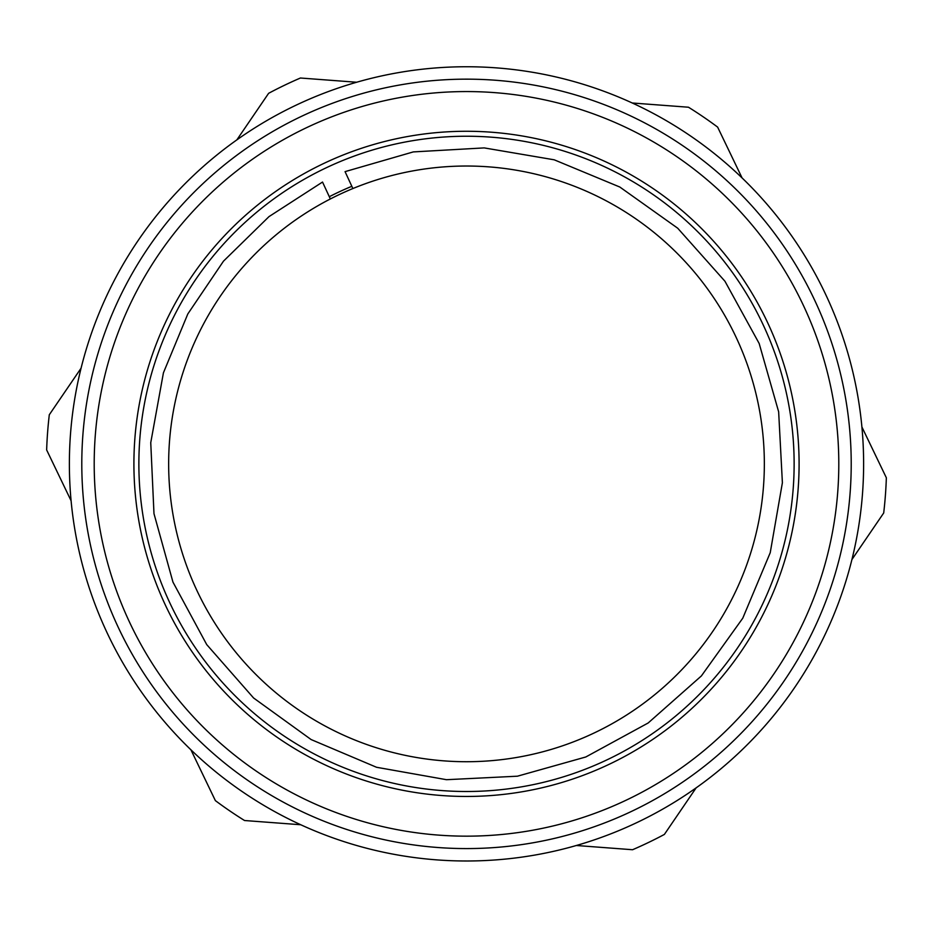 <?xml version="1.0" encoding="UTF-8"?>
<svg xmlns="http://www.w3.org/2000/svg" width="933" height="933" viewBox="0 0 933 933"><rect width="100%" height="100%" fill="white"/><g stroke="black" fill="none" stroke-linecap="round" stroke-linejoin="round"><path stroke-width="1.4" d="M124.077 288.519L126.293 284.262M812.503 632.061L810.369 636.364M793.388 261.018A384.711 384.711 0 0 1 799.254 270.803M410.998 135.938A332.591 332.591 0 0 0 210.263 675.9A332.591 332.591 0 0 0 778.25 579.755A332.591 332.591 0 0 0 410.998 135.938M411.826 140.836A327.623 327.623 0 0 1 773.597 578.028A327.623 327.623 0 0 1 214.089 672.74A327.623 327.623 0 0 1 411.826 140.836M404.362 96.787A372.302 372.302 0 0 1 815.465 593.598A372.302 372.302 0 0 1 179.672 701.219A372.302 372.302 0 0 1 404.362 96.787M402.298 84.553A384.711 384.711 0 0 0 170.109 709.127A384.711 384.711 0 0 0 827.105 597.925A384.711 384.711 0 0 0 402.298 84.553M400.222 72.319A397.12 397.12 0 0 0 160.546 717.045A397.12 397.12 0 0 0 838.732 602.251A397.12 397.12 0 0 0 400.222 72.319M351.834 186.297A300.321 300.321 0 0 0 329.302 196.711M466.5 166.027A297.837 297.837 0 0 1 724.44 612.794A297.837 297.837 0 0 1 208.56 612.794A297.837 297.837 0 0 1 466.5 166.027M851.922 559.543L883.703 512.975A420.083 420.083 0 0 0 886.35 477.778L861.905 426.976M742.073 177.923L717.629 127.11A420.083 420.083 0 0 0 688.472 107.225L632.247 102.992M356.651 82.244L300.426 78.01A420.083 420.083 0 0 0 268.622 93.312L236.854 139.88M81.078 368.185L49.297 414.765A420.083 420.083 0 0 0 46.65 449.951L71.095 500.764M190.927 749.817L215.371 800.619A420.083 420.083 0 0 0 244.528 820.515L300.753 824.749M576.349 845.496L632.574 849.73A420.083 420.083 0 0 0 664.378 834.429L696.146 787.849M330.352 198.962L322.526 182.052L269.007 216.608L223.477 261.17L187.813 313.954L163.427 372.803L150.749 442.697L153.98 513.651L172.955 582.099L206.718 644.586L253.578 697.977L311.144 739.566L376.547 767.276L446.487 779.696L517.43 776.198L585.807 756.978L648.167 722.982L701.383 675.935L742.761 618.206L770.226 552.709L782.39 482.734L778.647 411.803L759.17 343.496L724.953 281.253L677.708 228.212L619.839 187.043L554.225 159.811L484.204 147.904L413.296 151.916L345.058 171.637L352.872 188.548L345.058 171.637"/></g></svg>
